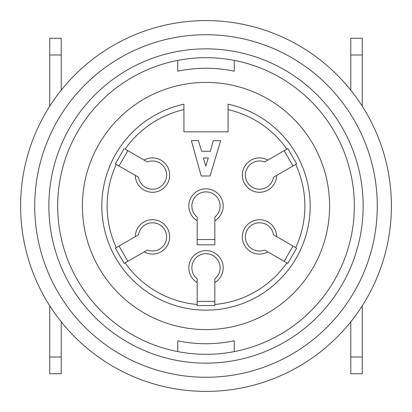 <?xml version="1.0" encoding="UTF-8"?>
<svg xmlns="http://www.w3.org/2000/svg" width="412" height="412" viewBox="0 0 412 412"><rect width="100%" height="100%" fill="white"/><g stroke="black" fill="none" stroke-linecap="round" stroke-linejoin="round"><path stroke-width="0.62" d="M228.073 104.19L228.073 109.613L228.073 104.19A104.179 104.179 0 0 1 292.288 264.37A104.179 104.179 0 0 1 119.712 264.37A104.179 104.179 0 0 1 183.927 104.19L183.927 109.613L183.927 104.19M124.187 148.572L115.36 163.863L116.297 164.403A98.88 98.88 0 0 0 116.297 247.597L115.36 248.137L124.187 263.428L125.124 262.887A98.88 98.88 0 0 0 197.173 304.483L197.173 305.57L214.827 305.57L214.827 304.483A98.88 98.88 0 0 0 286.876 262.887L287.813 263.428L296.64 248.137L295.703 247.597A98.88 98.88 0 0 0 295.703 164.403L296.64 163.863L287.813 148.572L286.876 149.113A98.88 98.88 0 0 0 228.073 109.613L228.073 131.84L183.927 131.84L183.927 109.613A98.88 98.88 0 0 0 125.124 149.113L147.347 161.942A14.126 14.126 0 0 1 165.979 170.944A14.126 14.126 0 0 1 155.633 188.871A14.126 14.126 0 0 1 138.514 177.232L135.296 175.373A17.186 17.186 0 0 0 155.556 192.007A17.186 17.186 0 0 0 168.657 169.306A17.186 17.186 0 0 0 144.128 160.083L147.347 161.942M197.173 217.026L197.173 244.846L214.827 244.846L214.827 220.744A17.186 17.186 0 0 0 219.107 194.886A17.186 17.186 0 0 0 192.893 194.886A17.186 17.186 0 0 0 197.173 220.744L197.173 217.026A14.126 14.126 0 0 1 195.654 196.385A14.126 14.126 0 0 1 216.346 196.385A14.126 14.126 0 0 1 214.827 217.026L214.827 220.744L214.827 217.026M115.36 163.863L138.514 177.232M124.187 263.428L144.128 251.917A17.186 17.186 0 0 0 168.657 242.694A17.186 17.186 0 0 0 155.556 219.993A17.186 17.186 0 0 0 135.296 236.627L115.36 248.137M214.827 305.57L214.827 282.544A17.186 17.186 0 0 0 219.107 256.686A17.186 17.186 0 0 0 192.893 256.686A17.186 17.186 0 0 0 197.173 282.544L197.173 305.57M296.64 248.137L276.704 236.627A17.186 17.186 0 0 0 256.444 219.993A17.186 17.186 0 0 0 243.343 242.694A17.186 17.186 0 0 0 267.872 251.917L287.813 263.428M287.813 148.572L267.872 160.083A17.186 17.186 0 0 0 243.343 169.306A17.186 17.186 0 0 0 256.444 192.007A17.186 17.186 0 0 0 276.704 175.373L296.64 163.863M197.173 239.547L214.827 239.547M292.989 165.969L284.162 150.679M273.486 177.232L276.704 175.373L273.486 177.232A14.126 14.126 0 0 1 256.367 188.871A14.126 14.126 0 0 1 246.021 170.944A14.126 14.126 0 0 1 264.653 161.942L267.872 160.083L264.653 161.942M284.162 261.321L292.989 246.031M264.653 250.058L267.872 251.917L264.653 250.058A14.126 14.126 0 0 1 246.021 241.056A14.126 14.126 0 0 1 256.367 223.129A14.126 14.126 0 0 1 273.486 234.768L276.704 236.627L273.486 234.768M197.173 301.347L214.827 301.347M197.173 278.826L197.173 282.544L197.173 278.826A14.126 14.126 0 0 1 195.654 258.185A14.126 14.126 0 0 1 216.346 258.185A14.126 14.126 0 0 1 214.827 278.826L214.827 282.544L214.827 278.826M119.011 246.031L127.838 261.321M138.514 234.768L135.296 236.627L138.514 234.768A14.126 14.126 0 0 1 155.633 223.129A14.126 14.126 0 0 1 165.979 241.056A14.126 14.126 0 0 1 147.347 250.058L144.128 251.917L147.347 250.058M127.838 150.679L119.011 165.969M205.825 166.093L203.353 157.971L208.297 157.971L205.825 166.093M210.063 175.981L220.657 140.667L213.241 140.667L210.414 151.261L201.586 151.261L198.409 140.667L191.343 140.667L201.231 175.981L210.063 175.981M350.787 38.259L362.266 38.259L350.787 38.259L350.787 90.202M61.213 321.798L61.213 357.008L49.734 357.008L49.734 305.771M49.734 357.008L49.734 373.741L61.213 373.741L61.213 357.008M49.734 38.259L61.213 38.259L49.734 38.259L49.734 54.992L61.213 54.992L61.213 90.202M61.213 54.992L61.213 38.259M49.734 106.229L49.734 54.992M362.266 373.741L350.787 373.741L350.787 357.008L362.266 357.008L362.266 373.741M362.266 305.771L362.266 357.008M350.787 321.798L350.787 357.008M362.266 38.259L362.266 106.229M206 329.6A123.6 123.6 0 0 1 98.957 144.2A123.6 123.6 0 0 1 313.043 144.2A123.6 123.6 0 0 1 206 329.6M177.747 351.606L177.747 340.796A137.726 137.726 0 0 0 234.253 340.796L234.253 351.606A148.32 148.32 0 0 1 57.68 206A148.32 148.32 0 0 1 234.253 60.394L234.253 71.204A137.726 137.726 0 0 0 177.747 71.204L177.747 60.394M234.253 71.204A137.726 137.726 0 0 0 177.747 71.204M234.253 60.394A148.32 148.32 0 0 1 234.253 351.606M177.747 340.796A137.726 137.726 0 0 0 234.253 340.796M206 391.4A185.4 185.4 0 0 1 45.438 113.3A185.4 185.4 0 0 1 366.562 113.3A185.4 185.4 0 0 1 206 391.4M362.266 54.992L350.787 54.992M206 363.147A157.147 157.147 0 0 1 69.906 127.426A157.147 157.147 0 0 1 342.094 127.426A157.147 157.147 0 0 1 206 363.147M206 377.274A171.274 171.274 0 0 0 354.33 120.361A171.274 171.274 0 0 0 57.67 120.361A171.274 171.274 0 0 0 206 377.274"/></g></svg>
